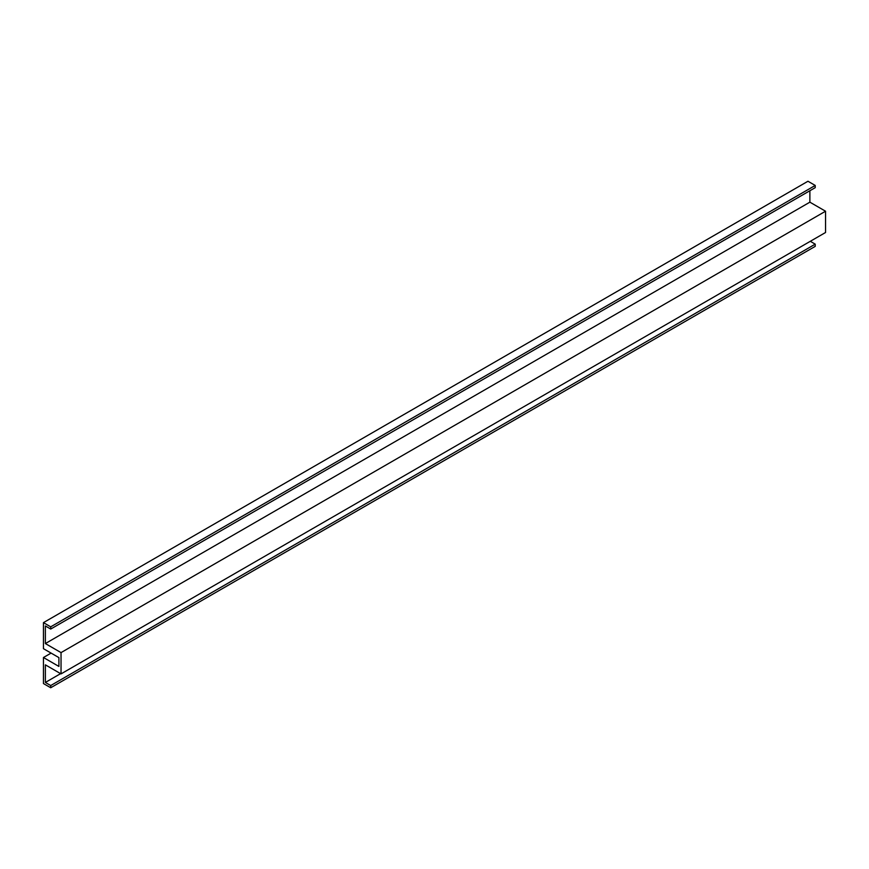 <?xml version="1.0" encoding="UTF-8"?>
<svg xmlns="http://www.w3.org/2000/svg" width="869" height="869" viewBox="0 0 869 869"><rect width="100%" height="100%" fill="white"/><g stroke="black" fill="none" stroke-linecap="round" stroke-linejoin="round"><path stroke-width="1.3" d="M43.45 648.687L43.45 622.639L50.717 626.831L50.717 629.047L45.362 625.952L45.362 643.56L61.036 652.608L61.036 673.888L45.362 664.839L45.362 682.447L50.717 685.543L50.717 687.748L43.45 683.555L43.45 657.507L58.896 666.425L58.896 657.605L43.45 648.687M50.717 629.047L815.231 187.65L815.231 185.445L807.964 181.252L43.45 622.639M815.231 185.445L50.717 626.831M61.036 673.888L825.55 232.501L825.55 211.221L809.875 202.173L45.362 643.56M809.875 202.173L809.875 190.745M825.55 211.221L61.036 652.608M60.613 673.649L45.362 682.447M50.717 687.748L815.231 246.362L815.231 244.156L50.717 685.543M815.231 244.156L810.299 241.3M51.097 653.097L43.45 657.507"/></g></svg>
